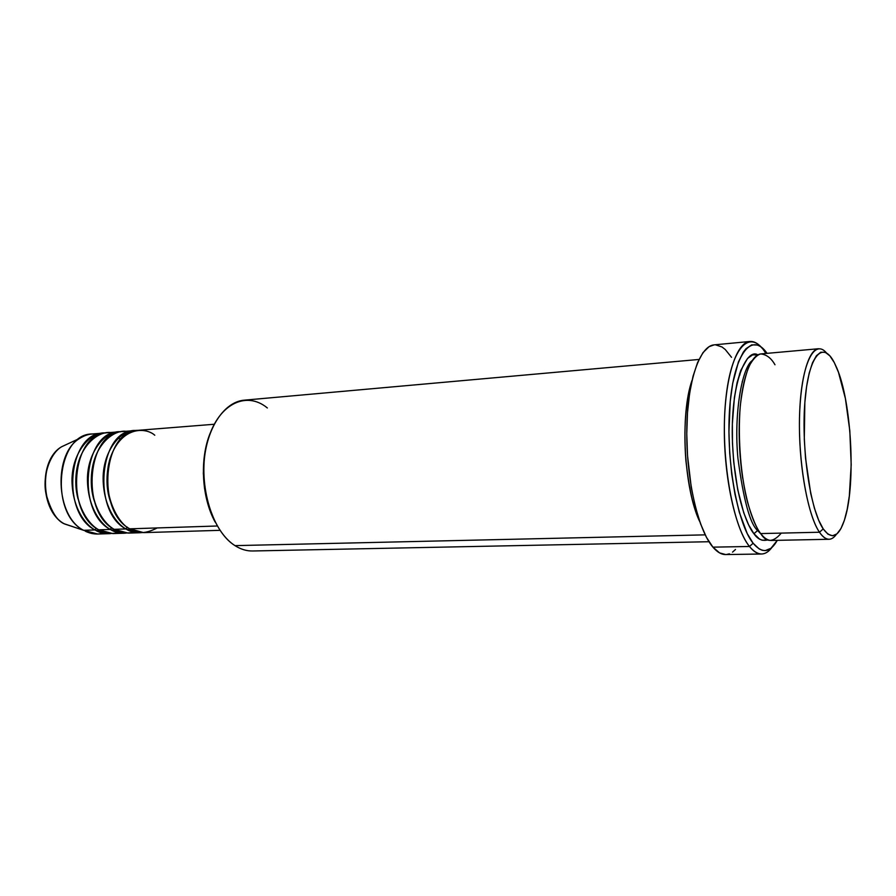 <?xml version="1.0" encoding="UTF-8"?>
<svg xmlns="http://www.w3.org/2000/svg" width="896" height="896" viewBox="0 0 896 896"><rect width="100%" height="100%" fill="white"/><g stroke="black" fill="none" stroke-linecap="round" stroke-linejoin="round"><path stroke-width="1.34" d="M64.254 523.746L64.646 523.981C56.952 520.979 50.702 510.765 45.909 493.338C42.336 475.171 50.344 453.074 61.79 446.667L67.648 443.946L61.79 446.667C38.674 459.357 40.6 512.154 64.646 523.981L83.619 530.309C55.328 516.387 53.01 453.029 80.181 438.133C85.826 434.582 91.728 433.272 97.888 434.19M214.166 424.267L138.029 430.326C103.197 429.856 95.883 511.459 129.83 528.819C136.763 534.162 145.88 533.859 157.17 527.934M134.131 430.64L122.517 431.558C87.461 431.133 80.046 512.109 114.195 529.323L125.899 528.942L139.731 532.75L141.691 532.605C135.352 532.974 130.088 531.754 125.899 528.942L127.165 527.027L125.899 528.942C91.896 511.616 99.232 430.181 134.131 430.64L136.091 430.562C122.752 428.691 103.018 448.862 103.107 478.834C103.578 507.954 117.443 524.373 125.899 528.942L114.195 529.323C119.28 532.851 125.843 533.803 133.907 532.19M118.675 431.872L107.24 432.779C71.971 432.398 64.456 512.747 98.784 529.816L110.32 529.446L124.242 533.221L126.168 533.075C119.806 533.434 114.52 532.224 110.32 529.446L111.541 527.576L110.32 529.446C76.126 512.266 83.563 431.458 118.675 431.872L120.613 431.794C107.184 429.968 87.338 450.061 87.427 479.774C87.898 508.648 101.819 524.91 110.32 529.446L98.784 529.816C103.869 533.288 110.443 534.251 118.496 532.694M108.976 533.68L110.869 533.546C104.496 533.893 99.187 532.683 94.976 529.939L96.163 528.102L94.976 529.939C60.592 512.904 68.13 432.712 103.454 433.082L105.358 433.003C91.84 431.234 71.893 451.226 71.982 480.704C72.453 509.331 86.43 525.437 94.976 529.939L83.619 530.309L94.976 529.939L108.976 533.68L97.675 534.016L83.619 530.309L64.299 523.79M826.426 352.867C814.453 338.632 801.819 362.936 799.747 410.346C797.53 457.565 807.027 514.438 819.47 532.235L823.222 528.909C810.432 510.541 801.203 448.974 804.843 402.528C808.304 355.813 822.64 339.494 834.31 362.634L829.864 355.858L825.294 352.307L820.758 352.218L816.435 355.712L812.515 362.757L809.178 373.173L806.579 386.602L804.843 402.528L804.294 439.13L805.526 458.158L810.723 493.483L814.43 508.234L818.664 520.184L823.222 528.909L827.915 534.15L832.541 535.786L836.931 533.87L840.93 528.606L844.39 520.262L847.213 509.242L849.33 495.981L851.189 464.755L849.822 430.819L845.41 398.563L838.477 372.288L834.31 362.634L836.797 367.987C851.502 401.722 855.96 483.011 845.04 518.157C839.227 536.973 831.958 540.557 823.222 528.909L819.47 532.235C808.483 516.286 799.478 469.918 799.422 425.891C799.299 381.808 807.968 349.306 818.619 348.734L761.107 353.886C749.235 354.581 739.357 386.501 739.178 429.632C738.909 472.696 748.574 518 760.693 533.579C766.338 542.763 773.203 542.606 781.278 533.109M698.992 359.453L244.317 400.165C224.224 401.71 206.36 428.198 204.03 462.795C201.578 497.336 215.387 533.277 234.987 545.63C211.142 530.947 197.198 481.443 207.066 443.296C216.597 404.902 245.594 389.894 267.344 407.96M215.13 522.032L207.458 502.566L204.501 488.253L203.336 473.402L204.019 458.651L206.506 444.64L210.235 433.07C199.506 458.808 201.634 497.594 215.118 521.998M765.856 353.461C750.411 327.365 730.834 346.304 725.67 400.646C720.261 454.709 732.334 525.93 749.482 546.482L753.122 543.245C736.994 523.578 725.413 457.106 729.915 405.003C734.205 352.643 752.136 331.386 767.066 353.36L760.603 346.618L757.624 345.05L751.699 344.859L746.01 348.69L743.333 352.117L738.438 361.906L732.715 383.275L730.251 401.218L728.93 431.771L729.702 453.253L731.763 474.477L735.022 494.469L739.323 512.344L747.23 533.579L753.122 543.245L759.203 548.946L762.238 550.278L765.229 550.603L770.963 548.285L777.314 540.333C770.168 552.888 762.104 553.862 753.122 543.245L749.482 546.482C735.37 529.133 724.013 477.49 724.338 428.154C724.562 378.739 736.154 342.328 749.918 341.477C753.592 341.174 757.254 342.955 760.883 346.808M757.59 530.499L758.677 530.645L757.59 530.499L761.589 534.699L757.59 530.499L753.95 533.736L757.59 530.499C750.042 523.925 743.49 499.867 737.934 458.326C733.734 414.747 741.731 368.39 752.035 360.674C741.731 368.39 733.734 414.747 737.934 458.326C743.49 499.867 750.042 523.925 757.59 530.499M768.006 539.818C762.507 541.419 757.814 539.392 753.95 533.736L748.653 524.944L743.781 512.882L737.722 489.675L733.734 462.269L732.458 442.994L732.357 423.931L734.395 397.578L737.106 382.614L740.734 370.462L747.533 358.434L752.651 354.872L757.859 354.883C747.421 347.894 731.192 379.366 732.301 437.046C733.88 493.114 746.771 525.493 753.95 533.736L759.427 538.978L762.16 540.232L767.502 540.03M154.773 435.243C145.914 427.146 120.456 425.701 109.581 460.062C100.789 496.037 119.526 524.754 129.83 528.819L217.28 525.997L129.83 528.819L143.64 532.627L219.979 530.331M699.787 521.696C683.962 488.981 679.885 414.613 692.037 380.352C685.541 402.192 683.491 428.915 685.877 460.499C689.125 489.339 693.762 509.734 699.787 521.696M234.987 545.63L705.197 534.856L234.987 545.63C240.766 549.304 246.635 551.096 252.594 550.984L708.994 541.722M712.925 547.154L749.482 546.482L712.925 547.154C717.203 552.149 721.47 554.624 725.704 554.557L719.589 552.91L712.925 547.154L706.474 537.354L700.549 523.813L695.408 507.013L691.298 487.648L687.523 455.65L686.773 433.765L687.49 412.619L689.618 393.176L693.034 376.264L697.581 362.578L703.002 352.61L709.072 346.662L714.235 344.848C699.619 345.789 687.221 381.797 686.784 430.517C686.246 479.17 698.051 530.04 712.925 547.154M774.973 364.762C771.254 358.142 766.528 354.525 760.782 353.92C756.806 354.973 752.842 359.173 748.888 366.531C745.158 376.208 742.302 389.178 740.32 405.44C737.408 440.373 741.518 479.382 747.555 502.298C752.226 518.123 756.605 528.55 760.693 533.579L819.47 532.235L760.693 533.579C764.277 538.227 767.816 540.512 771.344 540.456L829.069 539.28C825.91 539.336 822.718 536.984 819.47 532.235C825.563 540.837 831.208 541.531 836.382 534.318C834.12 537.544 831.678 539.19 829.069 539.28M103.454 433.082L92.187 433.978C56.717 433.642 49.101 513.386 83.619 530.309L64.59 523.958C40.152 511.874 38.226 459.715 61.79 446.667L80.181 438.133M113.03 433.014C100.33 429.038 77.918 444.965 75.97 476.392C74.794 507.046 89.869 525.314 98.784 529.816L112.773 533.568L124.242 533.221M103.32 533.187C97.294 534.766 91.291 534.106 85.288 531.205M771.893 547.512C768.712 551.734 765.274 553.907 761.578 554.008C757.579 554.064 753.547 551.555 749.482 546.482C757.557 556.114 765.027 556.461 771.893 547.512M739.547 373.834L739.939 374.886M715.501 344.814L722.042 346.998L725.278 349.53L731.517 357.302M742.224 381.494L742.414 382.099M735.493 549.483L732.525 552.138M729.422 553.829L726.208 554.546M128.397 431.827C115.808 427.739 93.464 443.61 91.47 475.328C90.272 506.285 105.314 524.776 114.195 529.323L128.094 533.098L139.731 532.75M120.646 439.309L118.328 438.01M76.541 470.893C75.152 481.018 75.667 490.403 78.075 499.038C75.667 490.403 75.152 481.018 76.541 470.893M92.523 466.917C90.362 479.472 90.989 490.918 94.405 501.245C90.989 490.918 90.362 479.472 92.523 466.917M110.925 502.981C106.546 491.277 105.829 478.072 108.752 463.378M749.918 341.477L714.202 344.859M761.578 554.008L725.704 554.557M742.694 478.374C739.738 458.595 738.64 438.715 739.424 418.723"/></g></svg>
